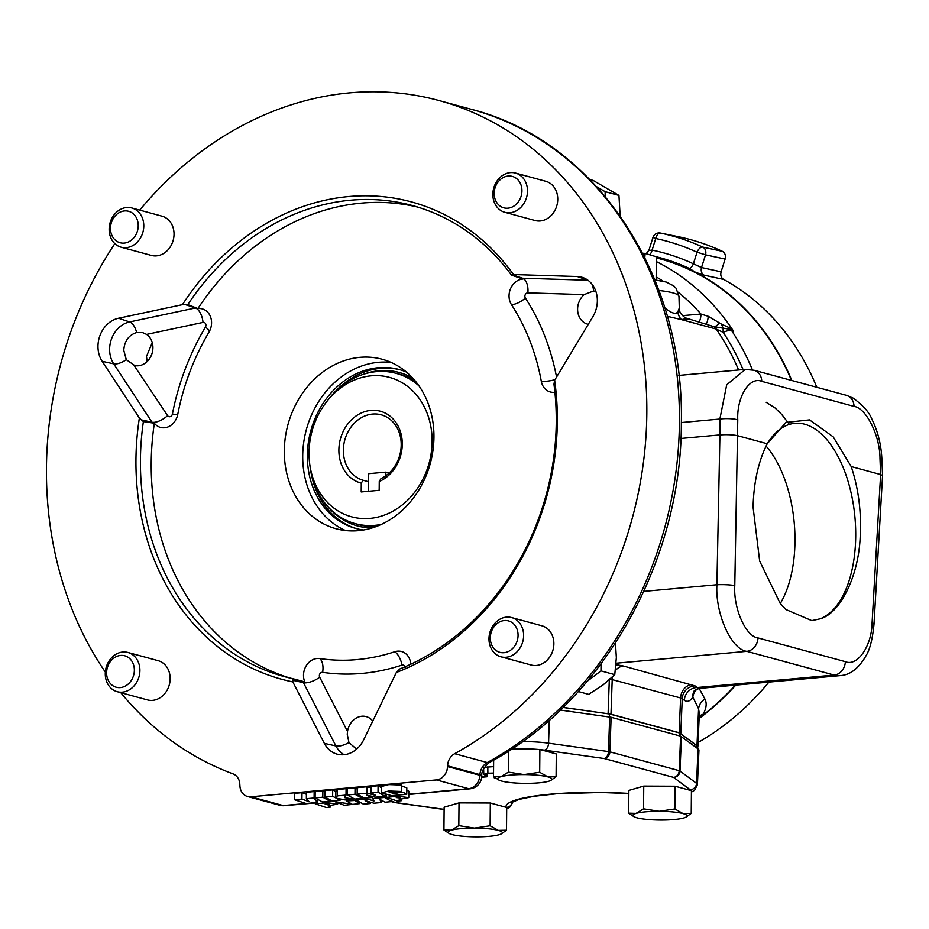 <?xml version="1.0" encoding="UTF-8"?>
<svg xmlns="http://www.w3.org/2000/svg" width="929" height="929" viewBox="0 0 929 929"><rect width="100%" height="100%" fill="white"/><g stroke="black" fill="none" stroke-linecap="round" stroke-linejoin="round"><path stroke-width="1.39" d="M354.785 800.473L346.494 800.937L352.01 804.154L335.59 801.924L344.276 805.292L359.802 803.585L354.785 800.473M400.469 798.127C399.9 797.303 398.495 797.117 396.277 797.57L400.515 798.034M408.748 797.639L398.158 796.234L386.359 797.349L397.461 801.065L401.386 800.682L399.191 799.37L408.748 797.639L408.806 791.218L406.786 790.173M329.319 804.595C328.761 803.771 327.356 803.585 325.127 804.038L329.377 804.502M326.311 807.533L330.248 807.15L328.053 805.838L337.61 804.108L327.008 802.702L315.221 803.817L326.311 807.533M401.7 791.473L401.746 785.051L388.821 784.587L381.691 786.422L381.633 792.843L391.55 795.619L406.751 794.295L403.256 792.356L393.431 793.099L397.101 794.121L389.146 792.263L401.7 791.473L388.763 790.997L381.633 792.843M372.773 721.043A16.943 14.225 -74.8 0 0 366.177 716.596A16.943 14.225 -74.8 0 0 347.527 731.448L347.249 734.247L348.944 742.55L356.492 749.064M410.769 664.212A15.758 13.227 -74.8 0 0 406.275 654.155A15.758 13.227 -74.8 0 0 394.813 651.728A218.454 183.489 105.2 0 1 319.762 658.556A15.758 13.227 -74.8 0 0 303.504 675.244A15.758 13.227 -74.8 0 0 304.77 681.863L292.902 678.693L292.821 681.898A247.323 207.736 105.2 0 1 135.948 459.762A247.323 207.736 105.2 0 1 139.373 418.027L102.178 361.311A26.651 22.389 105.2 0 1 118.529 318.241L182.432 304.666A247.323 207.736 105.2 0 1 513.482 274.554L577.246 276.517A26.651 22.389 105.2 0 1 582.785 277.527A26.651 22.389 105.2 0 1 592.876 316.684L554.625 380.263A247.323 207.736 105.2 0 1 396.335 672.48L363.68 739.798A26.651 22.389 105.2 0 1 338.319 754.429A26.651 22.389 105.2 0 1 324.349 743.374L292.821 681.898M289.79 677.984A244.072 205.007 105.2 0 1 151.218 462.909A244.072 205.007 105.2 0 1 154.365 423.218L143.38 421.592A244.072 205.007 -74.8 0 0 140.43 459.983A244.072 205.007 -74.8 0 0 284.367 676.614A244.072 205.007 -74.8 0 0 292.902 678.693M513.482 274.554L511.507 275.147A244.072 205.007 -74.8 0 0 412.313 205.53A244.072 205.007 -74.8 0 0 187.821 304.584L197.9 308.602A244.072 205.007 105.2 0 1 417.69 207.074M154.365 423.218A15.758 13.227 -74.8 0 0 166.001 427.549A15.758 13.227 -74.8 0 0 177.764 414.357A218.454 183.489 105.2 0 1 208.979 332.164A15.758 13.227 -74.8 0 0 211.568 322.886A15.758 13.227 -74.8 0 0 207.039 311.552A15.758 13.227 -74.8 0 0 197.9 308.602M511.507 275.147L522.992 279.037A15.758 13.227 -74.8 0 0 509.046 295.828A15.758 13.227 -74.8 0 0 511.473 304.654A218.454 183.489 105.2 0 1 541.305 381.296A15.758 13.227 -74.8 0 0 554.892 392.247M123.766 350.279L126.298 359.674L134.763 365.573A16.943 14.225 -74.8 0 0 152.925 347.736A16.943 14.225 -74.8 0 0 146.608 334.405L142.799 332.663L136.621 332.524C128.817 335.044 124.532 340.92 123.766 350.175L123.766 350.279M147.165 361.509L146.468 356.446L152.263 342.65M595.837 291.288L593.573 290.963L584.167 294.609A16.943 14.225 -74.8 0 0 577.606 309.113A16.943 14.225 -74.8 0 0 587.592 324.151A16.943 14.225 -74.8 0 0 588.278 324.314M433.948 437.199A87.825 73.774 -74.8 0 0 382.156 359.244A87.825 73.774 -74.8 0 0 284.32 450.809A87.825 73.774 -74.8 0 0 336.112 528.752A87.825 73.774 -74.8 0 0 433.948 437.199M391.155 362.449A87.825 73.774 -74.8 0 0 302.715 455.802A87.825 73.774 -74.8 0 0 345.507 530.54M331.026 396.3A82.367 69.176 105.2 0 1 400.271 369.835M363.483 530.006A82.367 69.176 105.2 0 1 355.946 528.485A82.367 69.176 105.2 0 1 307.371 455.373A82.367 69.176 105.2 0 1 399.122 369.51A82.367 69.176 105.2 0 1 406.391 372.018M372.181 527.927A79.522 66.795 105.2 0 1 327.287 505.991M357.096 528.787A82.367 69.176 105.2 0 1 310.75 470.922M363.03 374.422A79.522 66.795 105.2 0 1 412.848 378.208M396.66 373.493A77.966 65.483 105.2 0 1 415.669 381.482M381.308 524.432A77.885 65.413 105.2 0 1 355.273 523.654L358.745 524.595A77.885 65.413 -74.8 0 0 376.524 526.429M355.273 523.654A77.885 65.413 105.2 0 1 310.112 466.915L309.74 464.198A72.241 60.687 -74.8 0 0 374.956 517.708A72.241 60.687 -74.8 0 0 432.113 441.507A72.241 60.687 -74.8 0 0 394.21 378.916A72.241 60.687 -74.8 0 0 326.753 401.595A72.241 60.687 -74.8 0 0 309.032 452.702A72.241 60.687 -74.8 0 0 309.74 464.198M338.876 449.984A37.206 31.249 105.2 0 1 370.892 410.397A37.206 31.249 105.2 0 1 402.269 444.225A37.206 31.249 105.2 0 1 379.253 481.501L380.983 478.598A33.955 28.52 105.2 0 0 401.2 444.945A33.955 28.52 105.2 0 0 381.18 414.798A33.955 28.52 105.2 0 0 343.358 450.205A33.955 28.52 105.2 0 0 363.018 480.235L361.288 483.126A37.206 31.249 105.2 0 1 338.876 449.984M134.357 670.25A16.292 13.68 105.2 0 1 120.34 687.588A16.292 13.68 105.2 0 1 106.603 672.77A16.292 13.68 105.2 0 1 120.619 655.433A16.292 13.68 105.2 0 1 134.357 670.25M139.907 670.506A20.333 17.082 105.2 0 1 117.263 691.71A20.333 17.082 105.2 0 1 105.267 673.664A20.333 17.082 105.2 0 1 127.923 652.472A20.333 17.082 105.2 0 1 139.907 670.506M117.263 691.71L147.514 699.92A20.333 17.082 -74.8 0 0 170.158 678.727A20.333 17.082 -74.8 0 0 158.174 660.682L127.923 652.472M110.481 228.279A16.292 13.68 105.2 0 1 124.498 210.941A16.292 13.68 105.2 0 1 138.235 225.759A16.292 13.68 105.2 0 1 124.219 243.096A16.292 13.68 105.2 0 1 110.481 228.279M109.146 229.161A20.333 17.082 105.2 0 1 131.802 207.968A20.333 17.082 105.2 0 1 143.786 226.014A20.333 17.082 105.2 0 1 121.142 247.207A20.333 17.082 105.2 0 1 109.146 229.161M121.142 247.207L151.392 255.429A20.333 17.082 -74.8 0 0 174.037 234.236A20.333 17.082 -74.8 0 0 162.052 216.19L131.802 207.968M521.947 190.851A16.292 13.68 105.2 0 1 507.919 208.189A16.292 13.68 105.2 0 1 494.182 193.383A16.292 13.68 105.2 0 1 508.209 176.045A16.292 13.68 105.2 0 1 521.947 190.851M527.498 191.119A20.333 17.082 105.2 0 1 504.853 212.311A20.333 17.082 105.2 0 1 492.858 194.266A20.333 17.082 105.2 0 1 515.514 173.073A20.333 17.082 105.2 0 1 527.498 191.119M504.853 212.311L535.104 220.533A20.333 17.082 -74.8 0 0 557.748 199.329A20.333 17.082 -74.8 0 0 545.764 181.283L515.514 173.073M518.068 635.355A16.292 13.68 105.2 0 1 504.041 652.692A16.292 13.68 105.2 0 1 490.303 637.875A16.292 13.68 105.2 0 1 504.331 620.537A16.292 13.68 105.2 0 1 518.068 635.355M523.619 635.61A20.333 17.082 105.2 0 1 500.975 656.803A20.333 17.082 105.2 0 1 488.979 638.757A20.333 17.082 105.2 0 1 511.635 617.564A20.333 17.082 105.2 0 1 523.619 635.61M500.975 656.803L531.225 665.025A20.333 17.082 -74.8 0 0 553.87 643.832A20.333 17.082 -74.8 0 0 541.886 625.786L511.635 617.564M649.859 250.389L652.1 250.11A264.254 221.961 105.2 0 1 693.394 263.813A6.503 3.495 -65 0 1 689.573 268.551L695.496 272.29A257.867 216.585 105.2 0 1 791.833 380.495M723.586 279.42L704.019 275.135A6.503 5.33 102.4 0 1 701.523 267.54L693.394 263.813L697.04 252.212A6.503 3.495 -65.3 0 1 702.754 247.091L722.367 251.329C725.05 252.909 725.967 255.487 725.108 259.063L721.101 271.825C720.265 275.228 721.09 277.759 723.586 279.42A259.412 217.885 105.2 0 1 816.812 387.288M695.496 272.29L704.019 275.135M722.367 251.329A284.088 238.614 105.2 0 0 678.112 236.651L660.484 233.063A6.503 5.574 -78.5 0 0 660.438 233.051A6.503 5.574 -78.5 0 0 660.449 233.051A6.503 6.503 0 0 0 652.948 237.476L655.746 238.509A276.366 232.122 -74.8 0 1 697.04 252.212L705.517 254.825A6.503 5.33 -77.8 0 0 705.843 252.595A6.503 5.33 -77.8 0 0 702.754 247.091A282.869 237.592 105.2 0 0 660.484 233.063A6.503 3.53 102 0 0 655.746 238.509L652.1 250.11A6.503 3.53 101.7 0 1 649.754 254.674M767.226 443.748C758.447 461.156 753.721 482.279 753.071 507.118L759.667 561.081L780.151 603.327L785.969 609.54L811.772 620.618L820.133 618.83C840.478 613.407 858.884 575.446 860.208 536.219C861.473 511.542 858.466 488.317 851.208 466.555L833.174 436.827L809.507 419.885L785.98 422.428L767.226 443.748L737.812 435.759C732.993 434.702 727.035 434.424 719.917 434.911L719.87 419.037L726.71 384.792L745.325 369.37M820.133 618.83A99.02 51.292 84.8 0 0 855.714 536.01A99.02 51.292 84.8 0 0 793.958 423.415A99.02 51.292 84.8 0 0 767.099 443.992M780.105 603.269A99.02 51.292 84.8 0 0 785.969 609.54M766.065 446.071A96.93 50.212 -95.2 0 1 794.98 541.131A96.93 50.212 -95.2 0 1 780.29 603.49M139.71 210.117A352.393 295.991 105.2 0 1 438.999 100.529A352.393 295.991 105.2 0 1 646.828 413.3A352.393 295.991 105.2 0 1 454.653 753.698L487.249 762.558C482.929 765.171 480.467 769.177 479.863 774.6L447.627 765.844A13.006 1.51 -178.8 0 0 447.557 765.821L447.534 766.518A13.006 10.927 105.2 0 1 436.351 779.907L250.853 796.78A13.006 10.927 105.2 0 1 247.369 796.443A13.006 10.927 105.2 0 1 239.891 785.4L239.705 782.799A13.006 10.927 105.2 0 0 232.993 773.857A352.393 295.991 105.2 0 1 120.758 692.662M105.337 672.085A352.393 295.991 105.2 0 1 46.45 467.902A352.393 295.991 105.2 0 1 114.824 243.63M735.338 685.149A257.519 216.294 105.2 0 1 699.119 718.14M698.794 687.739L704.937 699.061C707.004 703.172 706.446 708.153 703.253 714.006L699.142 717.478M371.17 787.769L367.048 786.758L357.224 787.653L357.166 794.063L364.307 798.185L371.228 797.558L371.24 796.141M381.68 787.85L378.08 785.748L371.194 786.375L371.135 792.797L375.537 795.282L366.99 793.18L357.166 794.063M324.999 791.972L322.862 790.776L315.175 791.473L315.117 797.895L322.491 801.994L330.074 801.297L330.097 799.869M306.396 794.26L301.995 792.669L294.644 793.343L294.586 799.764L306.094 803.48L317.184 802.47L317.207 799.056M315.163 793.029L314.165 791.566L306.407 792.274L306.361 798.685L309.043 801.657L301.937 799.091L294.586 799.764M406.716 794.26L406.809 787.873L401.746 785.934M339.991 800.403L336.495 798.22L345.123 799.927L353.45 799.172L344.485 797.605L346.029 795.085L346.087 788.663L337.424 789.453L335.868 791.496L332.698 789.882L325.011 790.579L324.953 797.001L332.28 801.1L339.991 800.403L340.002 798.917M347.318 791.671L346.052 791.45M357.212 789.081L355.041 787.85L347.353 788.547L347.295 794.969L354.669 799.068L362.252 798.371L362.264 797.012M563.137 707.352L610.98 714.204L679.157 732.726L696.994 745.581A37.323 6.038 0.5 0 1 697.853 746.916A37.323 6.038 0.5 0 1 697.389 747.822M697.377 748.368L697.4 746.881A36.87 5.957 -179.5 0 0 696.553 745.592L679.889 733.062L609.47 713.936L563.055 707.445M447.557 765.821L447.766 763.87A13.006 10.927 105.2 0 1 454.653 753.698M656.338 257.867L659.799 258.808A257.519 216.294 105.2 0 1 791.45 380.402M699.2 716.259A13.006 9.824 -149 0 1 702.568 714.564M699.316 713.681L698.585 708.815A13.006 11.717 153.1 0 1 704.937 699.061M682.443 315.651L700.965 314.048L708.223 316.29L721.531 324.175L730.763 328.378L733.562 331.235L730.67 329.4L713.925 326.671L685.219 317.823C678.309 311.993 680.225 311.738 679.285 308.08L677.833 311.947A13.006 12.356 -128.2 0 0 681.468 319.634L667.312 316.313M688.029 319.553C688.029 318.635 685.846 318.659 681.468 319.634L716.201 329.063A13.006 10.927 -74.8 0 0 713.925 326.671A13.006 3.913 -55.8 0 0 719.545 323.106M851.208 466.555L880.622 474.545L879.984 458.508C880.1 435.887 866.095 407.761 854.041 406.414L761.757 381.354C749.622 376.129 736.662 396.938 737.765 419.885L734.781 585.595C733.295 608.332 745.813 636.597 757.994 637.933L845.355 661.657C857.374 666.894 871.808 645.957 872.087 622.883L880.622 474.545L882.55 475.648L881.9 459.449A13.006 1.951 177.7 0 0 879.984 458.508M680.934 438.465L719.917 434.911L716.898 584.747A13.006 1.486 1.2 0 1 734.781 585.595M696.994 745.581L698.585 708.815L692.837 697.11C690.073 701.302 687.251 702.347 684.383 700.245A13.006 12.541 126.9 0 1 697.203 687.518L699.107 688.447L694.393 690.456M699.096 688.447L840.211 675.615L834.161 675.058L746.8 651.334C731.332 649.626 715.179 613.674 716.898 584.747L643.832 591.39M656.304 261.56A257.519 216.294 105.2 0 1 733.562 331.235L731.704 330.724A13.006 5.679 146.6 0 0 723.203 332.338L716.201 329.063A250.47 210.384 -74.8 0 1 738.601 369.974M872.087 622.883A13.006 2.253 -176.7 0 1 874.003 624.195L882.55 475.648M684.383 700.245L680.609 697.969L609.343 678.844M664.816 307.882L665.826 308.683C671.702 313.34 675.708 314.432 677.833 311.947M447.766 763.87L447.615 766.541L479.828 775.285L479.863 774.6A13.006 2.23 -176.8 0 1 481.779 775.889L481.745 776.574A13.006 2.23 -176.8 0 0 479.828 775.285A13.006 10.927 105.2 0 1 468.646 788.686L436.433 779.93L423.705 781.068M694.474 690.375A13.006 12.031 33 0 0 692.837 697.11A13.006 11.601 154.5 0 1 697.424 688.761M743.061 369.568A252.827 212.358 -74.8 0 0 723.203 332.338L723.087 327.751A13.006 3.553 -97 0 1 721.531 324.175M665.826 308.683A13.006 7.304 -57 0 0 665.501 310.135M678.205 292.217A245.488 206.192 -74.8 0 1 700.965 314.048A13.006 6.468 -94.9 0 1 699.154 321.957M708.223 316.29A13.006 3.519 -92.1 0 1 706.098 323.849M730.763 328.378A13.006 2.903 -54.1 0 0 730.67 329.4A13.006 10.927 -74.8 0 1 731.704 330.724A257.519 216.294 105.2 0 1 752.42 369.858M644.796 257.565L645.121 253.408L656.35 256.776A258.622 217.223 105.2 0 1 689.573 268.551M735.78 685.114A257.867 216.585 105.2 0 1 699.096 718.535M768.922 682.095A259.412 217.885 105.2 0 1 698.039 742.48M656.35 256.776L656.141 280.047M644.831 253.652A18.719 3.031 -179.5 0 0 642.763 253.512M645.121 253.408A18.394 2.973 -179.5 0 0 642.624 253.245M578.314 691.548L588.661 694.358L603.142 684.882L614.766 674.64L600.97 670.889L601.028 663.863M587.314 681.201L600.97 670.889M615.474 643.089L616.345 657.662L614.766 674.64M605.116 196.379L605.151 191.676L618.946 195.427L620.154 215.992M605.151 191.676L596.72 186.775M589.869 179.541L593.143 180.423L618.946 195.427M483.045 770.222L483.672 770.164M484.532 767.296L493.589 766.611M628.666 813.165L628.863 790.405L643.751 786.085L675.046 786.213L691.431 790.66L691.234 813.421L683.024 813.583L674.849 808.962L659.184 811.296L643.553 808.834L636.086 813.386L628.666 813.165L633.926 816.696A27.104 4.39 0.5 0 1 636.086 813.386A27.104 4.39 0.5 0 1 659.184 811.296A27.104 4.39 -179.5 0 1 683.024 813.583A27.104 4.39 0.5 0 1 685.904 817.148A27.104 4.39 0.5 0 1 683.767 817.973A27.104 4.39 0.5 0 1 660.682 820.063A27.104 4.39 0.5 0 1 636.841 817.775A27.104 4.39 0.5 0 1 633.926 816.696M511.159 749.389L539.888 749.506L556.285 753.953L556.088 776.714L547.866 776.876L539.691 772.254L524.026 774.577L508.407 772.127L500.94 776.679L493.508 776.458L498.768 779.988A27.104 4.39 0.5 0 1 500.94 776.679A27.104 4.39 0.5 0 1 524.026 774.577A27.104 4.39 -179.5 0 1 547.866 776.876A27.104 4.39 0.5 0 1 550.758 780.441A27.104 4.39 0.5 0 1 548.621 781.266A27.104 4.39 0.5 0 1 525.524 783.356A27.104 4.39 0.5 0 1 501.683 781.068A27.104 4.39 0.5 0 1 498.768 779.988M443.934 829.969L444.132 807.208L459.019 802.888L490.315 803.004L506.7 807.464L506.502 830.212L498.292 830.375L490.117 825.765L474.452 828.087L458.821 825.637L451.355 830.189L443.934 829.969L449.195 833.499A27.104 4.39 0.5 0 1 451.355 830.189A27.104 4.39 0.5 0 1 474.452 828.087A27.104 4.39 -179.5 0 1 498.292 830.375A27.104 4.39 0.5 0 1 501.172 833.952A27.104 4.39 0.5 0 1 499.036 834.765A27.104 4.39 0.5 0 1 475.95 836.866A27.104 4.39 0.5 0 1 452.109 834.579A27.104 4.39 0.5 0 1 449.195 833.499M560.35 710.058L611.119 717.269L680.632 736.151L698.051 748.867A38.437 6.213 0.5 0 1 698.945 750.249L697.424 784.703A37.218 6.015 0.5 0 0 696.553 783.356L680.005 771.012A6.503 0.964 -177.6 0 0 679.192 770.675L680.632 736.151M391.841 801.448L396.114 802.61A6.503 4.053 98 0 1 395.266 802.633A6.503 4.053 98 0 1 394.999 802.575M690.804 790.486A30.727 4.97 -179.5 0 0 690.154 789.72L673.595 777.376A6.503 6.271 -53.3 0 0 680.005 771.012L681.445 736.476M549.283 720.242L548.574 743.165L608.46 751.573A6.503 4.053 98 0 1 604.291 758.552L544.417 750.144A30.727 4.97 -179.5 0 0 540.515 749.668M493.531 773.451L488.979 773.555C485.855 773.892 485.101 774.356 486.738 774.937L486.796 773.869M485.867 774.38L486.738 774.937L485.043 775.1L483.777 774.345L487.876 773.207L487.806 766.762M495.157 777.736L494.228 777.828L494.193 777.004M487.876 773.207L493.543 773.067M481.733 776.807L487.075 776.76L487.249 773.776M487.075 776.76L481.686 777.248M485.855 776.423L485.89 775.018M508.593 751.05L508.407 772.127M493.647 760.096L493.508 776.458M539.888 749.506L539.691 772.254M550.955 780.325L556.088 776.714M459.019 802.888L458.821 825.637M490.315 803.004L490.117 825.765M501.381 833.836L506.502 830.212M643.751 786.085L643.553 808.834M675.046 786.213L674.849 808.962M686.113 817.032L691.234 813.421M679.889 733.062L679.865 735.942M609.47 713.936L609.447 716.956M368.372 491.29L368.523 473.697L385.837 472.129L389.158 473.024M385.802 475.764L385.837 472.129M368.453 481.71L363.018 480.235M361.288 483.126L361.207 491.94L379.171 490.303L379.253 481.501M326.753 401.595L328.436 399.435A77.885 65.413 105.2 0 1 396.102 373.342A77.885 65.413 105.2 0 1 418.944 385.837M415.844 381.691A77.885 65.413 -74.8 0 0 399.575 374.282L396.102 373.342M376.28 526.534A77.966 65.483 105.2 0 1 355.83 523.805M187.821 304.584L182.432 304.666M134.043 365.399L167.603 415.635A13.006 5.667 -33.3 0 1 151.996 422.207L113.71 363.831A25.919 21.773 105.2 0 1 109.622 349.188A25.919 21.773 105.2 0 1 129.619 321.945L195.38 307.975A13.006 6.48 -102 0 1 203.01 322.421L146.608 334.405M139.373 418.027L143.38 421.592M396.335 672.48L399.725 668.985A244.072 205.007 -74.8 0 0 553.963 384.246L554.625 380.263M301.937 799.091L301.995 792.669M317.184 802.47L314.107 797.988L314.165 791.566M314.107 797.988L306.361 798.685M346.029 795.085L337.366 795.874L335.822 797.918L332.64 796.304L324.953 797.001M332.64 796.304L332.698 789.882M353.45 799.172L353.45 798.394M337.366 795.874L337.424 789.453M335.822 797.918L335.868 791.496M330.074 801.297L322.804 797.198L315.117 797.895M322.804 797.198L322.862 790.776M362.252 798.371L354.983 794.272L347.295 794.969M354.983 794.272L355.041 787.85M366.99 793.18L367.048 786.758M371.228 797.558L366.316 794.98L375.595 797.163L385.105 796.292L385.117 794.818M385.105 796.292L378.022 792.17L378.08 785.748M378.022 792.17L371.135 792.797M356.132 800.055L363.448 804.154L370.218 803.539L365.109 800.577L373.911 803.202L381.262 802.54L379.729 799.3L385.117 802.18L391.841 801.576L384.513 797.465L372.738 798.545L373.981 800.972L367.419 799.021L356.132 800.055L356.144 798.928M367.419 799.021L367.431 797.906M370.218 803.539L370.23 802.11M381.262 802.54L381.285 800.136M391.841 801.576L391.852 800.45M384.513 797.465L384.525 796.35M372.738 798.545L372.75 796.49M335.59 801.924L335.601 800.798L335.59 801.924M405.183 667.858A3.159 2.648 -74.8 0 0 401.978 665.094A13.006 6.178 71.8 0 0 394.813 651.728M292.786 680.295L303.469 682.687A13.006 5.191 152.8 0 0 319.692 677.183L347.527 731.448M344.148 754.708A25.919 21.773 105.2 0 1 335.926 745.952L303.469 682.687A16.165 13.575 105.2 0 1 302.877 681.363M319.762 658.556A13.006 7.026 -81.6 0 1 322.607 672.317A3.159 2.648 -74.8 0 0 319.692 677.183M185.15 304.549L195.38 307.975A16.165 13.575 105.2 0 1 196.716 307.766M167.603 415.635A3.159 2.648 -74.8 0 0 172.411 414.044A231.054 194.068 105.2 0 1 205.425 327.101A3.159 2.648 -74.8 0 0 203.01 322.421M584.167 294.609L527.881 292.867A3.159 2.648 -74.8 0 0 525.373 298.012A13.006 5.632 -32.9 0 1 511.473 304.654M126.298 359.674A13.006 5.667 -33.3 0 1 113.71 363.831L102.178 361.311M593.573 290.963A13.006 6.921 91.8 0 0 591.878 284.019M471.607 109.39C595.756 140.813 684.661 275.147 681.352 423.276C681.631 561.743 602.433 702.243 489.525 762.407L489.525 762.407A13.006 5.493 61.2 0 1 487.249 762.558A352.393 295.991 -74.8 0 0 679.424 422.161A352.393 295.991 -74.8 0 0 471.607 109.39L438.999 100.529M263.511 795.63L250.935 796.803L283.148 805.559L315.221 802.702M408.783 794.225L468.646 788.686A13.006 6.851 -95.3 0 0 469.958 788.802A13.006 13.006 0 0 0 481.745 776.574M447.534 766.518A13.006 1.51 -178.8 0 1 447.615 766.541A13.006 10.927 105.2 0 1 436.433 779.93A13.006 6.619 -95.1 0 1 436.351 779.907M663.248 281.266A245.488 206.192 -74.8 0 0 656.164 276.854M608.1 713.646L609.308 679.842M616.032 664.653L623.405 666L695.055 685.904A13.006 12.541 126.9 0 0 682.246 698.643L680.783 733.387M679.157 732.726L680.609 697.969A13.006 10.927 105.2 0 1 691.803 684.568M612.525 676.858A13.006 10.927 105.2 0 0 612.211 679.389L610.98 714.204M757.994 637.933A13.006 10.927 -74.8 0 1 746.8 651.334L616.136 663.213M695.055 685.904L697.203 687.518L834.161 675.058A13.006 10.927 -74.8 0 0 845.355 661.657M737.765 419.885A13.006 2.717 -0.2 0 0 719.87 419.037L681.363 422.544M678.878 375.409L744.791 369.417L754.093 370.253A13.006 10.927 105.2 0 1 761.757 381.354M754.093 370.253L846.365 395.313A13.006 10.927 105.2 0 1 854.041 406.414M654.829 279.884L666.174 282.033L673.897 285.981L676.091 288.292L678.971 296.397A41.642 6.735 -179.5 0 0 658.928 290.498M247.369 796.443A13.006 13.006 0 0 0 247.637 796.525A13.006 10.927 105.2 0 0 250.935 796.803A13.006 6.851 -95.3 0 1 250.853 796.78M315.221 802.935L284.413 805.675A13.006 6.619 -95.1 0 1 283.148 805.559A13.006 10.927 105.2 0 1 279.85 805.269L247.637 796.525A13.006 10.927 105.2 0 1 247.509 796.49M615.37 670.668A13.006 10.927 105.2 0 1 623.405 666M615.962 665.478A13.006 8.082 98 0 1 617.646 664.885M725.108 259.063L705.517 254.825L701.523 267.54L721.101 271.825M673.595 777.376L604.291 758.552A6.503 5.469 105.2 0 0 609.889 751.851L679.192 770.675A6.503 5.469 -74.8 0 1 673.595 777.376M391.341 801.622L394.465 802.47A6.503 5.469 105.2 0 0 396.114 802.61L444.108 809.356M506.084 807.289A93.028 15.05 0.5 0 1 628.828 793.424M538.692 749.494A30.727 4.97 -179.5 0 0 511.345 749.262M611.119 717.269L609.889 751.851A6.503 0.906 -178 0 0 608.46 751.573L609.691 716.991M698.051 748.867L696.553 783.356A6.503 6.271 -53.3 0 1 690.154 789.72M522.493 741.597A37.218 6.015 0.5 0 1 548.574 743.165A6.503 4.053 98 0 1 544.417 750.144M506.305 807.359A6.503 6.41 -16.6 0 0 512.564 801.913M696.553 745.592L696.529 747.729M577.246 276.517L587.755 280.093M512.46 274.787L522.574 278.224L587.952 280.233M118.529 318.241L129.619 321.945A13.006 6.48 -102 0 1 136.621 332.524M141.347 419.885L151.996 422.207A16.165 13.575 105.2 0 0 152.82 423.334M521.239 278.247A16.165 13.575 105.2 0 1 522.574 278.224A13.006 6.921 91.8 0 1 527.881 292.867M525.373 298.012A231.054 194.068 105.2 0 1 556.552 377.069M541.305 381.296A13.006 3.495 169.6 0 0 554.985 379.671M209.617 331.003A13.006 2.218 30.7 0 0 205.425 327.101M172.411 414.044A13.006 0.615 -169 0 0 177.683 414.74M324.349 743.374L335.926 745.952A13.006 5.191 152.8 0 0 348.944 742.55M401.978 665.094A231.054 194.068 105.2 0 1 322.607 672.317M346.505 799.811L346.494 800.937M401.398 799.161L401.386 800.682M330.259 805.629L330.248 807.15M337.622 803.109L337.61 804.108M697.853 746.916L699.316 713.658M789.116 424.019L781.637 414.357L775.123 408.017L766.204 402.292M874.003 624.195C872.54 638.955 869.95 649.348 866.234 655.375C858.895 668.299 850.221 675.046 840.211 675.604L840.211 675.604M846.365 395.313L853.159 398.123C863.204 405.45 869.498 412.581 872.017 419.502C877.951 431.52 881.249 444.84 881.9 459.449M678.971 296.397L679.285 308.08M489.525 762.407C483.951 767.052 481.373 771.546 481.779 775.889M469.958 788.802L408.783 794.469M279.85 805.269A13.006 13.006 0 0 0 284.413 805.675M678.1 236.64L660.449 233.051M652.948 237.476L648.976 250.133L646.201 253.698M394.465 802.47A6.503 6.503 0 0 0 395.266 802.633L444.108 809.496M506.688 808.927L509.835 807.092L512.669 801.855M511.821 802.435L518.846 799.451L533.908 796.292L556.483 793.784L600.448 792.472L628.828 793.517M691.42 792.135L694.613 790.242L697.424 784.703M483.603 767.923L483.777 774.345M406.809 787.873L406.751 794.295M393.431 792.065L393.431 793.099M315.221 802.656L315.221 803.817M386.371 795.108L386.359 797.349M359.813 802.122L359.802 803.585"/></g></svg>
